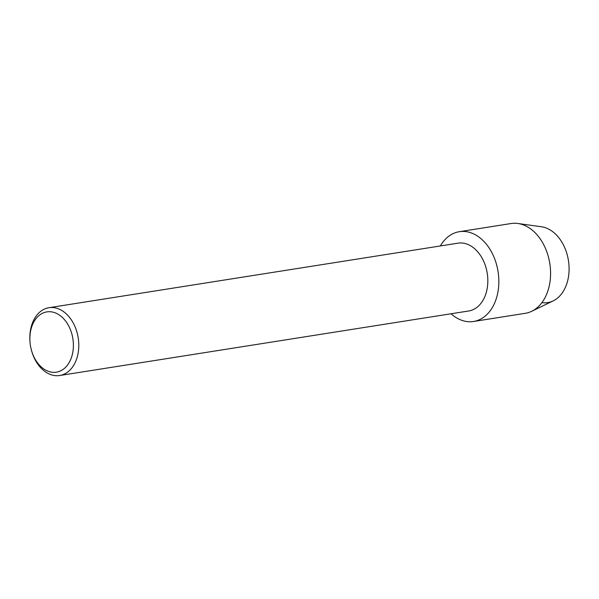 <?xml version="1.0" encoding="UTF-8"?>
<svg xmlns="http://www.w3.org/2000/svg" width="599" height="599" viewBox="0 0 599 599"><rect width="100%" height="100%" fill="white"/><g stroke="black" fill="none" stroke-linecap="round" stroke-linejoin="round"><path stroke-width="0.9" d="M459.351 231.693A45.449 32.024 81 0 1 476.602 235.504A45.449 32.024 81 0 0 440.347 245.949A45.449 32.024 81 0 1 459.351 231.693L511.074 223.532A45.449 32.024 81 0 1 517.858 223.479L541.474 226.774A38.366 27.03 81 0 1 550.316 230.031A38.366 27.03 81 0 1 568.758 274.739A38.366 27.03 81 0 1 541.893 302.63M29.98 341.812L29.95 341.363A34.323 24.185 81 0 1 48.953 307.706L457.995 243.172A34.323 24.185 81 0 1 471.024 246.047A34.323 24.185 81 0 1 487.803 282.473A34.323 24.185 81 0 1 468.695 310.986L59.653 375.521A34.323 24.185 81 0 1 46.625 372.638A34.323 24.185 81 0 1 31.208 349.344L31.103 348.91A30.512 21.497 81 0 1 29.98 341.812A30.512 21.497 81 0 1 58.455 314.453A30.512 21.497 81 0 1 72.299 354.638A30.512 21.497 81 0 1 44.805 369.613A30.512 21.497 81 0 1 31.103 348.91M476.602 235.504A45.449 32.024 81 0 1 497.215 295.359A45.449 32.024 81 0 1 456.266 317.672A45.449 32.024 81 0 1 451.047 313.764A45.449 32.024 81 0 0 456.266 317.672A45.449 32.024 81 0 0 473.517 321.483A45.449 32.024 81 0 0 498.81 283.739A45.449 32.024 81 0 0 476.602 235.504M48.953 307.706A34.323 24.185 81 0 1 61.982 310.582A34.323 24.185 81 0 1 78.761 347.008A34.323 24.185 81 0 1 59.653 375.521M517.858 223.479A45.449 32.024 81 0 1 528.325 227.343A45.449 32.024 81 0 1 550.526 270.845A45.449 32.024 81 0 1 531.71 311.285A45.449 32.024 81 0 1 525.248 313.322L473.517 321.483M550.316 230.031A38.366 27.03 81 0 1 569.05 266.75A38.366 27.03 81 0 1 553.169 300.885L531.71 311.285"/></g></svg>
